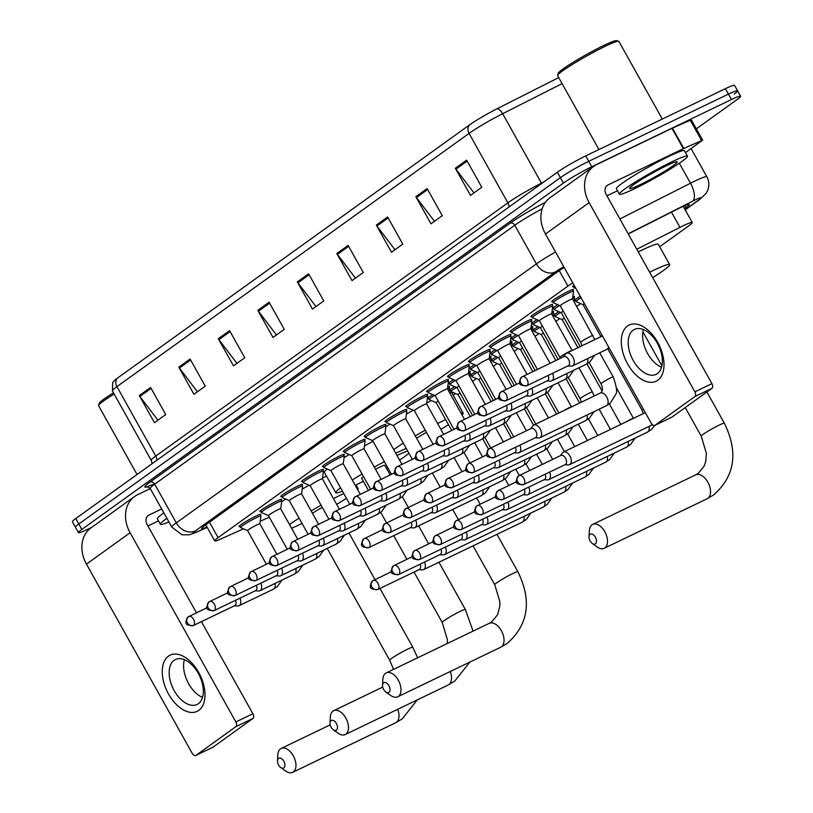 <?xml version="1.0" encoding="UTF-8"?>
<svg xmlns="http://www.w3.org/2000/svg" width="813" height="813" viewBox="0 0 813 813"><rect width="100%" height="100%" fill="white"/><g stroke="black" fill="none" stroke-linecap="round" stroke-linejoin="round"><path stroke-width="1.22" d="M260.749 511.448A12.469 1.047 -29.2 0 1 259.886 511.509A12.469 1.047 -29.2 0 1 265.394 507.363A12.469 1.047 -29.2 0 1 276.796 501.093A12.469 1.047 -29.2 0 1 281.664 499.334A12.469 1.047 -29.2 0 1 281.166 500.036M281.593 496.448A12.469 1.047 -29.2 0 1 280.739 496.519A12.469 1.047 -29.2 0 1 286.247 492.373A12.469 1.047 -29.2 0 1 297.639 486.103A12.469 1.047 -29.2 0 1 302.507 484.345A12.469 1.047 -29.2 0 1 302.009 485.046M302.436 481.459A12.469 1.047 -29.2 0 1 301.582 481.53A12.469 1.047 -29.2 0 1 307.09 477.383A12.469 1.047 -29.2 0 1 318.483 471.113A12.469 1.047 -29.2 0 1 323.361 469.355A12.469 1.047 -29.2 0 1 322.852 470.056M323.279 466.469A12.469 1.047 -29.2 0 1 322.426 466.54A12.469 1.047 -29.2 0 1 327.934 462.394A12.469 1.047 -29.2 0 1 339.336 456.123A12.469 1.047 -29.2 0 1 344.204 454.365A12.469 1.047 -29.2 0 1 343.696 455.067M344.123 451.479A12.469 1.047 -29.2 0 1 343.269 451.54A12.469 1.047 -29.2 0 1 348.777 447.404A12.469 1.047 -29.2 0 1 360.179 441.134A12.469 1.047 -29.2 0 1 365.047 439.376A12.469 1.047 -29.2 0 1 364.539 440.067M364.966 436.49A12.469 1.047 -29.2 0 1 364.112 436.551A12.469 1.047 -29.2 0 1 369.62 432.414A12.469 1.047 -29.2 0 1 381.023 426.144A12.469 1.047 -29.2 0 1 385.89 424.386A12.469 1.047 -29.2 0 1 385.382 425.077M385.809 421.5A12.469 1.047 -29.2 0 1 384.956 421.561A12.469 1.047 -29.2 0 1 390.464 417.425A12.469 1.047 -29.2 0 1 401.866 411.154A12.469 1.047 -29.2 0 1 406.734 409.396A12.469 1.047 -29.2 0 1 406.226 410.087M406.652 406.51A12.469 1.047 -29.2 0 1 405.799 406.571A12.469 1.047 -29.2 0 1 411.307 402.425A12.469 1.047 -29.2 0 1 422.709 396.155A12.469 1.047 -29.2 0 1 427.577 394.407A12.469 1.047 -29.2 0 1 427.069 395.098M427.506 391.52A12.469 1.047 -29.2 0 1 426.642 391.581A12.469 1.047 -29.2 0 1 432.15 387.435A12.469 1.047 -29.2 0 1 443.552 381.165A12.469 1.047 -29.2 0 1 448.42 379.417A12.469 1.047 -29.2 0 1 447.922 380.108M448.349 376.531A12.469 1.047 -29.2 0 1 447.485 376.592A12.469 1.047 -29.2 0 1 452.993 372.445A12.469 1.047 -29.2 0 1 464.396 366.175A12.469 1.047 -29.2 0 1 469.264 364.427A12.469 1.047 -29.2 0 1 468.766 365.118M469.192 361.541A12.469 1.047 -29.2 0 1 468.329 361.602A12.469 1.047 -29.2 0 1 473.837 357.456A12.469 1.047 -29.2 0 1 485.239 351.186A12.469 1.047 -29.2 0 1 490.107 349.427A12.469 1.047 -29.2 0 1 489.609 350.129M490.036 346.551A12.469 1.047 -29.2 0 1 489.172 346.612A12.469 1.047 -29.2 0 1 494.68 342.466A12.469 1.047 -29.2 0 1 506.082 336.196A12.469 1.047 -29.2 0 1 510.95 334.438A12.469 1.047 -29.2 0 1 510.452 335.139M510.879 331.562A12.469 1.047 -29.2 0 1 510.025 331.623A12.469 1.047 -29.2 0 1 515.533 327.476A12.469 1.047 -29.2 0 1 526.926 321.206A12.469 1.047 -29.2 0 1 531.793 319.448A12.469 1.047 -29.2 0 1 531.296 320.149M531.722 316.572A12.469 1.047 -29.2 0 1 530.869 316.633A12.469 1.047 -29.2 0 1 536.377 312.487A12.469 1.047 -29.2 0 1 547.769 306.216A12.469 1.047 -29.2 0 1 552.647 304.458A12.469 1.047 -29.2 0 1 552.139 305.16M552.566 301.582A12.469 1.047 -29.2 0 1 551.712 301.643A12.469 1.047 -29.2 0 1 557.22 297.497A12.469 1.047 -29.2 0 1 568.622 291.227A12.469 1.047 -29.2 0 1 573.49 289.469A12.469 1.047 -29.2 0 1 572.982 290.17M573.409 286.593A12.469 1.047 -29.2 0 1 572.555 286.654A12.469 1.047 -29.2 0 1 574.059 285.15M239.906 526.438A12.469 1.047 -29.2 0 1 239.042 526.499A12.469 1.047 -29.2 0 1 244.55 522.353A12.469 1.047 -29.2 0 1 255.953 516.082A12.469 1.047 -29.2 0 1 260.821 514.324A12.469 1.047 -29.2 0 1 260.323 515.025M428.492 398.482A12.469 1.047 -29.2 0 1 427.638 398.543A12.469 1.047 -29.2 0 1 432.76 394.64M449.335 383.492A12.469 1.047 -29.2 0 1 448.481 383.553A12.469 1.047 -29.2 0 1 453.603 379.651M470.188 368.502A12.469 1.047 -29.2 0 1 469.325 368.563A12.469 1.047 -29.2 0 1 474.446 364.661M491.032 353.513A12.469 1.047 -29.2 0 1 490.168 353.574A12.469 1.047 -29.2 0 1 495.29 349.671M511.875 338.523A12.469 1.047 -29.2 0 1 511.011 338.584A12.469 1.047 -29.2 0 1 516.133 334.682M532.718 323.533A12.469 1.047 -29.2 0 1 531.854 323.594A12.469 1.047 -29.2 0 1 536.976 319.692M553.562 308.544A12.469 1.047 -29.2 0 1 552.708 308.605A12.469 1.047 -29.2 0 1 557.83 304.702M450.331 390.453A12.469 1.047 -29.2 0 1 449.477 390.514A12.469 1.047 -29.2 0 1 454.599 386.612M471.174 375.464A12.469 1.047 -29.2 0 1 470.321 375.525A12.469 1.047 -29.2 0 1 475.442 371.622M492.017 360.474A12.469 1.047 -29.2 0 1 491.164 360.535A12.469 1.047 -29.2 0 1 496.286 356.633M512.871 345.484A12.469 1.047 -29.2 0 1 512.007 345.545A12.469 1.047 -29.2 0 1 517.129 341.643M533.714 330.495A12.469 1.047 -29.2 0 1 532.85 330.556A12.469 1.047 -29.2 0 1 537.972 326.653M554.557 315.505A12.469 1.047 -29.2 0 1 553.694 315.566A12.469 1.047 -29.2 0 1 558.816 311.664M575.401 300.515A12.469 1.047 -29.2 0 1 574.537 300.576A12.469 1.047 -29.2 0 1 580.289 296.288M572.769 282.843A23.384 1.961 150.8 0 0 567.891 286.105L218.118 537.657A23.384 1.961 150.8 0 0 214.734 540.869A23.384 1.961 150.8 0 0 221.075 538.877L243.473 528.806M260.201 521.285L269.316 517.19M659.658 246.746L688.875 225.74A23.384 1.961 150.8 0 0 692.249 222.528A23.384 1.961 150.8 0 0 679.993 227.366L636.792 249.225M453.176 395.24L455.524 393.553M472.475 381.358L476.377 378.553M493.318 366.368L497.221 363.563M514.172 351.379L518.064 348.574M535.015 336.389L538.907 333.584M555.858 321.399L559.75 318.594M576.702 306.41L580.594 303.605M447.75 386.714A12.469 1.047 -29.2 0 1 449.416 386.378A12.469 1.047 -29.2 0 1 448.908 387.069M468.593 371.724A12.469 1.047 -29.2 0 1 470.26 371.389A12.469 1.047 -29.2 0 1 469.751 372.08M489.436 356.734A12.469 1.047 -29.2 0 1 491.103 356.399A12.469 1.047 -29.2 0 1 490.605 357.09M510.29 341.745A12.469 1.047 -29.2 0 1 511.946 341.409A12.469 1.047 -29.2 0 1 511.448 342.1M531.133 326.755A12.469 1.047 -29.2 0 1 532.789 326.409A12.469 1.047 -29.2 0 1 532.291 327.111M551.976 311.765A12.469 1.047 -29.2 0 1 553.633 311.42A12.469 1.047 -29.2 0 1 553.135 312.121M572.819 296.775A12.469 1.047 -29.2 0 1 574.476 296.43A12.469 1.047 -29.2 0 1 573.978 297.131M91.656 527.383L87.591 529.344A23.384 1.961 -29.2 0 1 78.455 532.637A23.384 1.961 -29.2 0 1 81.839 529.426L563.429 183.077A23.384 1.961 -29.2 0 1 591.762 166.756L731.476 99.532A23.384 1.961 -29.2 0 1 740.602 96.239A23.384 1.961 -29.2 0 1 737.228 99.45L696.335 128.861M78.455 532.637L75.426 527.21A23.384 1.961 -29.2 0 1 78.8 523.999L560.401 177.651A23.384 1.961 -29.2 0 1 588.724 161.34L728.448 94.105A23.384 1.961 -29.2 0 1 737.574 90.812A23.384 1.961 -29.2 0 1 734.2 94.023M684.516 208.697L685.918 207.691A23.384 1.961 150.8 0 0 689.302 204.48A23.384 1.961 150.8 0 0 677.036 209.317L628.276 233.992M564.192 267.487A23.384 1.961 150.8 0 0 557.962 271.593L205.12 525.34A23.384 1.961 150.8 0 0 201.746 528.562A23.384 1.961 150.8 0 0 207.01 527.037M737.574 90.812L734.546 85.385A23.384 1.961 -29.2 0 0 725.409 88.678L585.695 155.913A23.384 1.961 -29.2 0 0 557.372 172.224L75.772 518.572A23.384 1.961 -29.2 0 0 72.398 521.783L75.426 527.21A23.384 1.961 -29.2 0 1 78.8 523.999L560.401 177.651A23.384 1.961 -29.2 0 1 588.724 161.34L728.448 94.105A23.384 1.961 -29.2 0 1 737.574 90.812L740.602 96.239M469.518 124.917A7.795 6.27 54.3 0 0 469.071 133.393L116.93 386.642A31.189 2.612 150.8 0 0 112.418 390.931L112.702 382.608L114.328 380.616A25.569 2.144 -29.2 0 1 117.377 378.167L469.518 124.917A25.569 2.144 -29.2 0 1 497.068 108.769L558.724 77.57M387.618 216.98L402.781 244.103L391.49 252.223L376.328 225.089L387.618 216.98M427.13 188.565L442.282 215.689L431.002 223.809L415.839 196.685L427.13 188.565M466.632 160.151L481.794 187.275L470.503 195.394L455.341 168.271L466.632 160.151M269.103 302.212L284.265 329.336L272.975 337.456L257.812 310.332L269.103 302.212M229.591 330.617L244.754 357.75L233.473 365.86L218.311 338.736L229.591 330.617M190.09 359.031L205.252 386.155L193.961 394.275L178.799 367.151L190.09 359.031M150.588 387.445L165.74 414.569L154.46 422.689L139.297 395.565L150.588 387.445M348.116 245.384L363.279 272.518L351.988 280.627L336.826 253.504L348.116 245.384M308.605 273.798L323.767 300.922L312.477 309.042L297.324 281.918L308.605 273.798M315.952 306.542L297.914 282.822A6.24 5.02 -125.7 0 1 297.324 281.918M355.464 278.127L337.425 254.418A6.24 5.02 -125.7 0 1 336.826 253.504M157.935 420.189L139.887 396.47A6.24 5.02 -125.7 0 1 139.297 395.565M197.437 391.775L179.399 368.055A6.24 5.02 -125.7 0 1 178.799 367.151M236.939 363.37L218.9 339.651A6.24 5.02 -125.7 0 1 218.311 338.736M276.45 334.956L258.412 311.237A6.24 5.02 -125.7 0 1 257.812 310.332M473.979 192.894L455.941 169.175A6.24 5.02 -125.7 0 1 455.341 168.271M434.477 221.309L416.439 197.589A6.24 5.02 -125.7 0 1 415.839 196.685M394.966 249.723L376.927 226.004A6.24 5.02 -125.7 0 1 376.328 225.089M198.789 710.379A31.189 18.353 64.3 0 1 168.576 694.078A31.189 18.353 64.3 0 1 168.464 656.121A31.189 18.353 64.3 0 1 198.677 672.422A31.189 18.353 64.3 0 1 198.789 710.379M174.124 660.288A24.949 14.685 -115.7 0 0 173.596 689.515A24.949 14.685 -115.7 0 0 197.071 704.465A24.949 14.685 -115.7 0 0 198.382 703.692A24.949 14.685 -115.7 0 0 198.9 674.465A24.949 14.685 -115.7 0 0 175.435 659.506A24.949 14.685 -115.7 0 0 174.124 660.288M202.528 697.371A24.949 14.685 64.3 0 1 184.388 659.668M150.283 488.603L137.661 494.68A31.189 25.081 54.3 0 0 134.612 496.489A31.189 25.081 54.3 0 0 130.1 532.739L235.851 721.944L252.884 713.743L201.421 621.66M134.612 496.489L90.975 527.881A31.189 25.081 54.3 0 0 86.463 564.131L192.203 753.336A3.902 2.297 -115.7 0 0 195.77 755.49A3.902 2.297 -115.7 0 0 195.984 755.368L213.016 747.167A3.902 2.297 64.3 0 1 212.813 747.289A3.902 2.297 64.3 0 1 212.589 747.381M252.884 713.743A3.902 2.297 64.3 0 1 252.904 718.489L235.861 726.69L195.984 755.368M235.861 726.69A3.902 2.297 -115.7 0 0 235.851 721.944M252.904 718.489L213.016 747.167M196.472 612.799L147.143 524.537A7.795 6.27 -125.7 0 1 148.271 515.483A7.795 6.27 -125.7 0 1 149.033 515.025L161.655 508.948M147.925 525.95L158.484 520.869M168.88 521.875A38.983 3.262 -29.2 0 1 160.395 524.283A38.983 3.262 -29.2 0 1 166.889 518.318M160.395 524.283L157.366 518.857A38.983 3.262 -29.2 0 1 163.86 512.891M137.041 474.507L98.607 405.738A35.081 2.937 -29.2 0 1 98.597 405.463A35.081 2.937 -29.2 0 1 114.166 394.041M98.597 405.463L99.196 403.36A33.526 2.805 -29.2 0 1 113.474 392.811M283.869 767.889A5.457 3.211 -115.7 0 0 283.849 761.242A5.457 3.211 -115.7 0 0 278.564 758.397A5.457 3.211 -115.7 0 0 277.487 760.785A5.457 3.211 -115.7 0 0 280.729 767.523A5.457 3.211 -115.7 0 0 283.869 767.889M277.487 760.785L277.833 754.677A13.252 7.805 64.3 0 1 280.455 748.875A13.252 7.805 64.3 0 1 281.146 748.468A13.252 7.805 64.3 0 1 293.615 756.415A13.252 7.805 64.3 0 1 293.341 771.933A13.252 7.805 64.3 0 1 292.639 772.35A13.252 7.805 64.3 0 1 285.719 771.059L280.729 767.523M333.462 498.633A42.876 3.587 -29.2 0 1 341.379 494.69A42.876 3.587 -29.2 0 1 343.777 493.552M356.998 488.45A42.876 3.587 -29.2 0 1 358.116 488.654A42.876 3.587 -29.2 0 1 357.7 489.711M346.429 498.298A42.876 3.587 -29.2 0 1 336.694 504.416M302.04 523.45A42.876 3.587 -29.2 0 1 299.987 524.456A42.876 3.587 -29.2 0 1 291.582 528.267M322.304 507.414A13.252 1.108 150.8 0 0 312.416 513.257M289.509 524.558A42.876 3.587 -29.2 0 1 299.093 518.176M311.105 510.91A42.876 3.587 -29.2 0 1 321.084 505.239M281.674 501.763A42.876 3.587 -29.2 0 1 285.739 499.091M302.192 489.141A42.876 3.587 -29.2 0 1 309.133 485.219M322.497 478.085A42.876 3.587 -29.2 0 1 326.47 476.072M336.389 730.115A5.457 3.211 -115.7 0 0 336.369 723.468A5.457 3.211 -115.7 0 0 331.084 720.623A5.457 3.211 -115.7 0 0 330.007 723.011A5.457 3.211 -115.7 0 0 333.249 729.749A5.457 3.211 -115.7 0 0 336.389 730.115M330.007 723.011L330.363 716.903A13.252 7.805 64.3 0 1 332.974 711.101A13.252 7.805 64.3 0 1 333.676 710.694A13.252 7.805 64.3 0 1 346.135 718.641A13.252 7.805 64.3 0 1 345.86 734.159A13.252 7.805 64.3 0 1 345.159 734.576A13.252 7.805 64.3 0 1 338.238 733.285L333.249 729.749M390.159 474.955L384.773 465.331A13.252 1.108 150.8 0 0 379.6 467.201A13.252 1.108 150.8 0 0 375.504 469.284M396.998 455.453A42.876 3.587 -29.2 0 1 407.709 451.093M408.919 453.258A42.876 3.587 -29.2 0 1 399.6 460.097M387.689 467.566A42.876 3.587 -29.2 0 1 386.439 468.308M363.299 481.245A42.876 3.587 -29.2 0 1 355.261 485.341M363.472 476.499A13.252 1.108 150.8 0 0 361.633 478.268L368.411 490.381M342.446 491.174A42.876 3.587 -29.2 0 1 335.779 492.719A42.876 3.587 -29.2 0 1 340.586 487.841M352.273 479.985A42.876 3.587 -29.2 0 1 362.09 474.03M374.285 467.099A42.876 3.587 -29.2 0 1 384.407 461.682M335.779 492.719L324.407 472.373A42.876 3.587 -29.2 0 1 327.253 469.03M344.082 457.668A42.876 3.587 -29.2 0 1 349.265 454.548M364.488 445.89A42.876 3.587 -29.2 0 1 373.035 441.337M388.919 692.341A5.457 3.211 -115.7 0 0 388.899 685.694A5.457 3.211 -115.7 0 0 383.604 682.849A5.457 3.211 -115.7 0 0 382.537 685.237A5.457 3.211 -115.7 0 0 385.779 691.975A5.457 3.211 -115.7 0 0 388.919 692.341M382.537 685.237L382.882 679.129A13.252 7.805 64.3 0 1 385.494 673.327A13.252 7.805 64.3 0 1 386.195 672.92A13.252 7.805 64.3 0 1 398.665 680.867A13.252 7.805 64.3 0 1 398.38 696.385A13.252 7.805 64.3 0 1 397.689 696.802A13.252 7.805 64.3 0 1 390.768 695.511L385.779 691.975M461.001 413.106A42.876 3.587 -29.2 0 1 463.156 413.106A42.876 3.587 -29.2 0 1 462.028 414.945M448.491 424.681A42.876 3.587 -29.2 0 1 440.88 429.386M406.175 448.349A42.876 3.587 -29.2 0 1 405.037 448.908A42.876 3.587 -29.2 0 1 395.697 453.115M449.63 392.76A42.876 3.587 -29.2 0 1 451.794 392.76L463.156 413.106M426.459 432.353A13.252 1.108 150.8 0 0 416.622 438.278M393.736 449.609A42.876 3.587 -29.2 0 1 403.278 443.166M415.28 435.87A42.876 3.587 -29.2 0 1 425.25 430.189M437.618 423.553A42.876 3.587 -29.2 0 1 445.615 419.528M385.89 426.774A42.876 3.587 -29.2 0 1 389.905 424.112M406.429 414.061A42.876 3.587 -29.2 0 1 413.217 410.209M426.734 402.953A42.876 3.587 -29.2 0 1 431.418 400.575M595.401 543.846A5.457 3.211 -115.7 0 0 595.38 537.2A5.457 3.211 -115.7 0 0 590.096 534.344A5.457 3.211 -115.7 0 0 589.019 536.743A5.457 3.211 -115.7 0 0 592.26 543.48A5.457 3.211 -115.7 0 0 595.401 543.846M589.019 536.743L589.374 530.635A13.252 7.805 64.3 0 1 591.986 524.832A13.252 7.805 64.3 0 1 592.677 524.415A13.252 7.805 64.3 0 1 605.146 532.363A13.252 7.805 64.3 0 1 604.872 547.891A13.252 7.805 64.3 0 1 604.171 548.308A13.252 7.805 64.3 0 1 597.25 547.017L592.26 543.48M649.648 272.233A42.876 3.587 -29.2 0 1 652.91 270.648A42.876 3.587 -29.2 0 1 669.648 264.611A42.876 3.587 -29.2 0 1 652.676 277.639M638.286 251.888A42.876 3.587 -29.2 0 1 641.538 250.302A42.876 3.587 -29.2 0 1 658.276 244.266L669.648 264.611M418.949 569.7L422.354 569.852A7.012 4.126 -115.7 0 0 423.624 569.608A7.012 4.126 -115.7 0 0 423.99 569.395A7.012 4.126 -115.7 0 0 424.549 562.047M419.081 569.608A5.071 2.978 -115.7 0 0 419.366 569.496A5.071 2.978 -115.7 0 0 419.64 569.334A5.071 2.978 -115.7 0 0 420.097 564.181M458.065 394.661A7.012 0.589 -29.2 0 1 458.034 394.64A7.012 0.589 -29.2 0 1 460.016 393.014M470.28 416.561L458.034 394.64L450.961 391.541A11.697 0.976 -29.2 0 1 450.91 391.49A11.697 0.976 -29.2 0 1 456.408 387.405M439.792 554.71L443.197 554.862A7.012 4.126 -115.7 0 0 444.467 554.618A7.012 4.126 -115.7 0 0 444.833 554.405A7.012 4.126 -115.7 0 0 445.392 547.058M439.924 554.618A5.071 2.978 -115.7 0 0 440.209 554.507A5.071 2.978 -115.7 0 0 440.483 554.344A5.071 2.978 -115.7 0 0 440.941 549.192M477.251 372.415A11.697 0.976 -29.2 0 0 471.764 376.5A11.697 0.976 -29.2 0 0 471.814 376.551L478.887 379.661A7.012 0.589 -29.2 0 1 478.877 379.651A7.012 0.589 -29.2 0 1 480.859 378.025M460.636 539.72L464.04 539.873A7.012 4.126 -115.7 0 0 465.31 539.629A7.012 4.126 -115.7 0 0 465.676 539.415A7.012 4.126 -115.7 0 0 466.235 532.058M460.768 539.629A5.071 2.978 -115.7 0 0 461.062 539.517A5.071 2.978 -115.7 0 0 461.327 539.354A5.071 2.978 -115.7 0 0 461.784 534.202M511.966 386.582L499.721 364.661A7.012 0.589 -29.2 0 1 499.721 364.661A7.012 0.589 -29.2 0 1 501.702 363.025M499.731 364.671L492.658 361.561A11.697 0.976 -29.2 0 1 492.607 361.511A11.697 0.976 -29.2 0 1 498.095 357.425M481.489 524.72L484.883 524.883A7.012 4.126 -115.7 0 0 486.154 524.639A7.012 4.126 -115.7 0 0 486.52 524.426A7.012 4.126 -115.7 0 0 487.078 517.068M481.611 524.629A5.071 2.978 -115.7 0 0 481.906 524.527A5.071 2.978 -115.7 0 0 482.17 524.365A5.071 2.978 -115.7 0 0 482.637 519.212M532.81 371.582L520.564 349.671A7.012 0.589 -29.2 0 1 520.564 349.671A7.012 0.589 -29.2 0 1 522.546 348.035M520.574 349.681L513.501 346.562A11.697 0.976 -29.2 0 1 513.45 346.521A11.697 0.976 -29.2 0 1 518.938 342.436M502.332 509.731L505.727 509.893A7.012 4.126 -115.7 0 0 506.997 509.649A7.012 4.126 -115.7 0 0 507.373 509.436A7.012 4.126 -115.7 0 0 507.922 502.078M502.454 509.639A5.071 2.978 -115.7 0 0 502.749 509.538A5.071 2.978 -115.7 0 0 503.013 509.375A5.071 2.978 -115.7 0 0 503.481 504.223M541.438 334.702A7.012 0.589 -29.2 0 1 541.407 334.682A7.012 0.589 -29.2 0 1 543.399 333.045M555.838 360.505L541.407 334.682L534.344 331.572A11.697 0.976 -29.2 0 1 534.293 331.531A11.697 0.976 -29.2 0 1 539.781 327.446M523.176 494.741L526.57 494.904A7.012 4.126 -115.7 0 0 527.84 494.66A7.012 4.126 -115.7 0 0 528.216 494.436A7.012 4.126 -115.7 0 0 528.765 487.089M523.298 494.65A5.071 2.978 -115.7 0 0 523.592 494.548A5.071 2.978 -115.7 0 0 523.857 494.385A5.071 2.978 -115.7 0 0 524.324 489.233M562.281 319.712A7.012 0.589 -29.2 0 1 562.25 319.682A7.012 0.589 -29.2 0 1 564.242 318.056M562.261 319.702L555.188 316.582A11.697 0.976 -29.2 0 1 555.137 316.542A11.697 0.976 -29.2 0 1 560.624 312.456M544.019 479.751L547.413 479.914A7.012 4.126 -115.7 0 0 548.684 479.67A7.012 4.126 -115.7 0 0 549.06 479.446A7.012 4.126 -115.7 0 0 549.608 472.099M544.141 479.66A5.071 2.978 -115.7 0 0 544.436 479.548A5.071 2.978 -115.7 0 0 544.7 479.396A5.071 2.978 -115.7 0 0 545.167 474.243M581.082 297.71A11.697 0.976 -29.2 0 0 575.98 301.552A11.697 0.976 -29.2 0 0 576.031 301.593L583.104 304.712A7.012 0.589 -29.2 0 1 583.094 304.692A7.012 0.589 -29.2 0 1 584.354 303.564M564.862 464.762L568.257 464.924A7.012 4.126 -115.7 0 0 569.527 464.68A7.012 4.126 -115.7 0 0 569.903 464.457A7.012 4.126 -115.7 0 0 569.872 455.92A7.012 4.126 -115.7 0 0 563.45 452.038A7.012 4.126 -115.7 0 0 563.074 452.252A7.012 4.126 -115.7 0 0 562.464 452.871L560.462 455.636M564.984 464.67A5.071 2.978 -115.7 0 0 565.279 464.558A5.071 2.978 -115.7 0 0 565.543 464.406A5.071 2.978 -115.7 0 0 565.523 458.237A5.071 2.978 -115.7 0 0 560.889 455.432A5.071 2.978 -115.7 0 0 560.614 455.585M447.496 388.604A11.697 0.976 -29.2 0 1 449.498 388.116A11.697 0.976 -29.2 0 1 449.498 388.177L449.02 391.673M410.25 527.657A5.071 2.978 -115.7 0 0 410.535 527.546A5.071 2.978 -115.7 0 0 410.809 527.393A5.071 2.978 -115.7 0 0 411.266 522.241M434.569 395.433A11.697 0.976 -29.2 0 0 429.081 399.518A11.697 0.976 -29.2 0 0 429.132 399.569L436.205 402.679A7.012 0.589 -29.2 0 1 436.195 402.669A7.012 0.589 -29.2 0 1 438.177 401.043M410.118 527.749L413.522 527.911A7.012 4.126 -115.7 0 0 414.793 527.667A7.012 4.126 -115.7 0 0 415.717 520.096M468.339 373.614A11.697 0.976 -29.2 0 1 470.341 373.126A11.697 0.976 -29.2 0 1 470.351 373.187L469.863 376.683M431.093 512.668A5.071 2.978 -115.7 0 0 431.378 512.556A5.071 2.978 -115.7 0 0 431.652 512.403A5.071 2.978 -115.7 0 0 432.11 507.251M472.566 415.463L457.038 387.679A7.012 0.589 -29.2 0 1 457.038 387.679A7.012 0.589 -29.2 0 1 459.02 386.043M430.961 512.759L434.366 512.922A7.012 4.126 -115.7 0 0 435.636 512.678A7.012 4.126 -115.7 0 0 436.561 505.107M457.048 387.689L449.975 384.579A11.697 0.976 -29.2 0 1 449.924 384.529A11.697 0.976 -29.2 0 1 455.412 380.443M489.182 358.624A11.697 0.976 -29.2 0 1 491.184 358.127A11.697 0.976 -29.2 0 1 491.194 358.198L490.706 361.694M451.937 497.678A5.071 2.978 -115.7 0 0 452.231 497.566A5.071 2.978 -115.7 0 0 452.495 497.414A5.071 2.978 -115.7 0 0 452.953 492.261M493.41 400.463L477.881 372.689A7.012 0.589 -29.2 0 1 477.881 372.689A7.012 0.589 -29.2 0 1 479.863 371.053M451.804 497.769L455.209 497.932A7.012 4.126 -115.7 0 0 456.479 497.688A7.012 4.126 -115.7 0 0 457.404 490.117M477.892 372.7L470.818 369.58A11.697 0.976 -29.2 0 1 470.768 369.539A11.697 0.976 -29.2 0 1 476.255 365.454M510.025 343.635A11.697 0.976 -29.2 0 1 512.027 343.137A11.697 0.976 -29.2 0 1 512.038 343.208L511.55 346.704M472.78 482.688A5.071 2.978 -115.7 0 0 473.075 482.576A5.071 2.978 -115.7 0 0 473.339 482.424A5.071 2.978 -115.7 0 0 473.796 477.261M498.755 357.72A7.012 0.589 -29.2 0 1 498.725 357.69A7.012 0.589 -29.2 0 1 500.717 356.064M472.658 482.78L476.052 482.942A7.012 4.126 -115.7 0 0 477.322 482.698A7.012 4.126 -115.7 0 0 478.247 475.127M498.735 357.71L491.662 354.59A11.697 0.976 -29.2 0 1 491.611 354.549A11.697 0.976 -29.2 0 1 497.099 350.464M530.869 328.645A11.697 0.976 -29.2 0 1 532.871 328.147A11.697 0.976 -29.2 0 1 532.881 328.218L532.403 331.714M493.623 467.699A5.071 2.978 -115.7 0 0 493.918 467.587A5.071 2.978 -115.7 0 0 494.182 467.434A5.071 2.978 -115.7 0 0 494.65 462.272M519.598 342.73A7.012 0.589 -29.2 0 1 519.568 342.7A7.012 0.589 -29.2 0 1 521.56 341.074M493.501 467.79L496.895 467.953A7.012 4.126 -115.7 0 0 498.166 467.709A7.012 4.126 -115.7 0 0 499.091 460.138M519.578 342.72L512.505 339.6A11.697 0.976 -29.2 0 1 512.454 339.56A11.697 0.976 -29.2 0 1 517.942 335.474M551.712 313.655A11.697 0.976 -29.2 0 1 553.714 313.157A11.697 0.976 -29.2 0 1 553.724 313.229L553.247 316.724M514.466 452.709A5.071 2.978 -115.7 0 0 514.761 452.597A5.071 2.978 -115.7 0 0 515.025 452.435A5.071 2.978 -115.7 0 0 515.493 447.282M538.785 320.485A11.697 0.976 -29.2 0 0 533.298 324.57A11.697 0.976 -29.2 0 0 533.348 324.611L540.421 327.73A7.012 0.589 -29.2 0 1 540.411 327.71A7.012 0.589 -29.2 0 1 542.403 326.084M514.344 452.8L517.739 452.963A7.012 4.126 -115.7 0 0 519.009 452.719A7.012 4.126 -115.7 0 0 519.934 445.148M535.188 437.811L538.582 437.973A7.012 4.126 -115.7 0 0 539.852 437.719A7.012 4.126 -115.7 0 0 540.198 428.969A7.012 4.126 -115.7 0 0 533.775 425.077A7.012 4.126 -115.7 0 0 532.789 425.921L530.787 428.675M572.555 298.666A11.697 0.976 -29.2 0 1 574.557 298.168A11.697 0.976 -29.2 0 1 574.567 298.239L574.09 301.735M535.31 437.719A5.071 2.978 -115.7 0 0 535.604 437.607A5.071 2.978 -115.7 0 0 535.869 437.445A5.071 2.978 -115.7 0 0 535.848 431.286A5.071 2.978 -115.7 0 0 531.204 428.471A5.071 2.978 -115.7 0 0 530.94 428.634M559.629 305.495A11.697 0.976 -29.2 0 0 554.141 309.58A11.697 0.976 -29.2 0 0 554.192 309.621L561.265 312.741A7.012 0.589 -29.2 0 1 561.255 312.72A7.012 0.589 -29.2 0 1 563.246 311.094M266.41 564.263L247.599 530.615A7.012 0.589 -29.2 0 1 247.599 530.615A7.012 0.589 -29.2 0 1 250.699 528.287A7.012 0.589 -29.2 0 1 257.111 524.761A7.012 0.589 -29.2 0 1 259.855 523.775A7.012 0.589 -29.2 0 1 259.855 523.806M247.609 530.635L240.536 527.515A11.697 0.976 -29.2 0 1 240.485 527.474A11.697 0.976 -29.2 0 1 245.648 523.592A11.697 0.976 -29.2 0 1 256.339 517.708A11.697 0.976 -29.2 0 1 260.902 516.062A11.697 0.976 -29.2 0 1 260.912 516.133L259.855 523.785L276.887 554.263M234.49 605.715A5.071 2.978 -115.7 0 0 234.784 605.614A5.071 2.978 -115.7 0 0 235.048 605.451A5.071 2.978 -115.7 0 0 235.516 600.299M234.368 605.807L237.762 605.97A7.012 4.126 -115.7 0 0 239.032 605.726A7.012 4.126 -115.7 0 0 239.957 598.155M268.473 515.655A7.012 0.589 -29.2 0 1 268.442 515.625A7.012 0.589 -29.2 0 1 271.542 513.298A7.012 0.589 -29.2 0 1 277.955 509.771A7.012 0.589 -29.2 0 1 280.698 508.775A7.012 0.589 -29.2 0 1 280.698 508.816M287.253 549.273L268.442 515.625L261.38 512.525A11.697 0.976 -29.2 0 1 261.329 512.485A11.697 0.976 -29.2 0 1 266.491 508.592A11.697 0.976 -29.2 0 1 277.182 502.719A11.697 0.976 -29.2 0 1 281.745 501.072A11.697 0.976 -29.2 0 1 281.755 501.133L280.698 508.796L297.731 539.273M255.333 590.726A5.071 2.978 -115.7 0 0 255.628 590.624A5.071 2.978 -115.7 0 0 255.892 590.462A5.071 2.978 -115.7 0 0 256.359 585.309M255.211 590.817L258.605 590.98A7.012 4.126 -115.7 0 0 259.875 590.736A7.012 4.126 -115.7 0 0 260.8 583.165M289.316 500.666A7.012 0.589 -29.2 0 1 289.286 500.635A7.012 0.589 -29.2 0 1 292.385 498.308A7.012 0.589 -29.2 0 1 298.798 494.782A7.012 0.589 -29.2 0 1 301.542 493.786A7.012 0.589 -29.2 0 1 301.542 493.826M308.097 534.283L289.286 500.635L282.223 497.536A11.697 0.976 -29.2 0 1 282.172 497.495A11.697 0.976 -29.2 0 1 287.335 493.603A11.697 0.976 -29.2 0 1 298.025 487.729A11.697 0.976 -29.2 0 1 302.588 486.083A11.697 0.976 -29.2 0 1 302.599 486.144L301.552 493.806M276.186 575.736A5.071 2.978 -115.7 0 0 276.471 575.624A5.071 2.978 -115.7 0 0 276.735 575.472A5.071 2.978 -115.7 0 0 277.203 570.32M276.054 575.828L279.448 575.99A7.012 4.126 -115.7 0 0 280.729 575.746A7.012 4.126 -115.7 0 0 281.644 568.175M339.417 509.284L322.385 478.796L323.442 471.154A11.697 0.976 -29.2 0 0 323.432 471.093A11.697 0.976 -29.2 0 0 318.869 472.739A11.697 0.976 -29.2 0 0 308.178 478.613A11.697 0.976 -29.2 0 0 303.015 482.505A11.697 0.976 -29.2 0 0 303.066 482.546L310.139 485.666A7.012 0.589 -29.2 0 1 310.129 485.646A7.012 0.589 -29.2 0 1 313.229 483.318A7.012 0.589 -29.2 0 1 319.641 479.782A7.012 0.589 -29.2 0 1 322.385 478.796A7.012 0.589 -29.2 0 1 322.385 478.837M297.03 560.746A5.071 2.978 -115.7 0 0 297.314 560.635A5.071 2.978 -115.7 0 0 297.578 560.482A5.071 2.978 -115.7 0 0 298.046 555.33M296.897 560.838L300.292 561A7.012 4.126 -115.7 0 0 301.572 560.757A7.012 4.126 -115.7 0 0 302.497 553.186M349.783 504.304L330.972 470.656A7.012 0.589 -29.2 0 1 330.972 470.656A7.012 0.589 -29.2 0 1 334.072 468.318A7.012 0.589 -29.2 0 1 340.484 464.792A7.012 0.589 -29.2 0 1 343.228 463.806A7.012 0.589 -29.2 0 1 343.228 463.847M330.982 470.666L323.909 467.556A11.697 0.976 -29.2 0 1 323.859 467.516A11.697 0.976 -29.2 0 1 329.021 463.623A11.697 0.976 -29.2 0 1 339.712 457.749A11.697 0.976 -29.2 0 1 344.275 456.103A11.697 0.976 -29.2 0 1 344.285 456.164L343.238 463.827L360.271 494.294M317.873 545.757A5.071 2.978 -115.7 0 0 318.157 545.645A5.071 2.978 -115.7 0 0 318.422 545.493A5.071 2.978 -115.7 0 0 318.889 540.34M317.741 545.848L321.145 546.011A7.012 4.126 -115.7 0 0 322.415 545.767A7.012 4.126 -115.7 0 0 323.34 538.196M351.856 455.687A7.012 0.589 -29.2 0 1 351.826 455.666A7.012 0.589 -29.2 0 1 354.915 453.329A7.012 0.589 -29.2 0 1 361.328 449.802A7.012 0.589 -29.2 0 1 364.072 448.817A7.012 0.589 -29.2 0 1 364.082 448.857M370.626 489.314L351.826 455.666L344.753 452.567A11.697 0.976 -29.2 0 1 344.702 452.526A11.697 0.976 -29.2 0 1 349.875 448.634A11.697 0.976 -29.2 0 1 360.555 442.76A11.697 0.976 -29.2 0 1 365.118 441.113A11.697 0.976 -29.2 0 1 365.128 441.174L364.082 448.837L381.114 479.304M338.716 530.767A5.071 2.978 -115.7 0 0 339.001 530.655A5.071 2.978 -115.7 0 0 339.275 530.503A5.071 2.978 -115.7 0 0 339.732 525.34M338.584 530.859L341.988 531.021A7.012 4.126 -115.7 0 0 343.259 530.777A7.012 4.126 -115.7 0 0 344.184 523.206M372.7 440.697A7.012 0.589 -29.2 0 1 372.669 440.676A7.012 0.589 -29.2 0 1 375.769 438.339A7.012 0.589 -29.2 0 1 382.181 434.813A7.012 0.589 -29.2 0 1 384.915 433.827A7.012 0.589 -29.2 0 1 384.925 433.868M391.47 474.325L372.669 440.676L365.596 437.577A11.697 0.976 -29.2 0 1 365.545 437.526A11.697 0.976 -29.2 0 1 370.718 433.644A11.697 0.976 -29.2 0 1 381.399 427.77A11.697 0.976 -29.2 0 1 385.962 426.124A11.697 0.976 -29.2 0 1 385.972 426.185L384.925 433.847L401.957 464.314M359.559 515.777A5.071 2.978 -115.7 0 0 359.844 515.666A5.071 2.978 -115.7 0 0 360.118 515.513A5.071 2.978 -115.7 0 0 360.576 510.351M359.427 515.869L362.832 516.031A7.012 4.126 -115.7 0 0 364.102 515.788A7.012 4.126 -115.7 0 0 365.027 508.216M405.768 418.858L406.815 411.195A11.697 0.976 -29.2 0 0 406.815 411.134A11.697 0.976 -29.2 0 0 402.242 412.78A11.697 0.976 -29.2 0 0 391.561 418.654A11.697 0.976 -29.2 0 0 386.399 422.536A11.697 0.976 -29.2 0 0 386.449 422.587L393.522 425.697A7.012 0.589 -29.2 0 1 393.512 425.687A7.012 0.589 -29.2 0 1 396.612 423.349A7.012 0.589 -29.2 0 1 403.024 419.823A7.012 0.589 -29.2 0 1 405.758 418.837A7.012 0.589 -29.2 0 1 405.768 418.878M380.403 500.788A5.071 2.978 -115.7 0 0 380.687 500.676A5.071 2.978 -115.7 0 0 380.962 500.523A5.071 2.978 -115.7 0 0 381.419 495.361M380.271 500.879L383.675 501.042A7.012 4.126 -115.7 0 0 384.945 500.798A7.012 4.126 -115.7 0 0 385.87 493.227M433.156 444.345L414.356 410.697A7.012 0.589 -29.2 0 1 414.356 410.697A7.012 0.589 -29.2 0 1 417.455 408.36A7.012 0.589 -29.2 0 1 423.868 404.833A7.012 0.589 -29.2 0 1 426.601 403.848A7.012 0.589 -29.2 0 1 426.612 403.888M414.366 410.707L407.293 407.598A11.697 0.976 -29.2 0 1 407.242 407.547A11.697 0.976 -29.2 0 1 412.404 403.665A11.697 0.976 -29.2 0 1 423.085 397.791A11.697 0.976 -29.2 0 1 427.658 396.144A11.697 0.976 -29.2 0 1 427.668 396.205L426.612 403.868L443.644 434.335M401.246 485.798A5.071 2.978 -115.7 0 0 401.541 485.686A5.071 2.978 -115.7 0 0 401.805 485.524A5.071 2.978 -115.7 0 0 402.262 480.371M401.114 485.889L404.518 486.052A7.012 4.126 -115.7 0 0 405.789 485.798A7.012 4.126 -115.7 0 0 406.713 478.237M454 429.355L435.199 395.707A7.012 0.589 -29.2 0 1 435.199 395.707A7.012 0.589 -29.2 0 1 438.298 393.37A7.012 0.589 -29.2 0 1 444.711 389.844A7.012 0.589 -29.2 0 1 447.445 388.858A7.012 0.589 -29.2 0 1 447.455 388.899M435.209 395.718L428.136 392.598A11.697 0.976 -29.2 0 1 428.085 392.557A11.697 0.976 -29.2 0 1 433.248 388.675A11.697 0.976 -29.2 0 1 443.939 382.791A11.697 0.976 -29.2 0 1 448.502 381.145A11.697 0.976 -29.2 0 1 448.512 381.216L447.455 388.868L464.487 419.345M422.089 470.808A5.071 2.978 -115.7 0 0 422.384 470.697A5.071 2.978 -115.7 0 0 422.648 470.534A5.071 2.978 -115.7 0 0 423.116 465.382M421.967 470.9L425.362 471.062A7.012 4.126 -115.7 0 0 426.632 470.808A7.012 4.126 -115.7 0 0 427.557 463.247M456.073 380.738A7.012 0.589 -29.2 0 1 456.042 380.708A7.012 0.589 -29.2 0 1 459.142 378.38A7.012 0.589 -29.2 0 1 465.554 374.854A7.012 0.589 -29.2 0 1 468.288 373.868A7.012 0.589 -29.2 0 1 468.298 373.909M456.052 380.728L448.979 377.608A11.697 0.976 -29.2 0 1 448.928 377.567A11.697 0.976 -29.2 0 1 454.091 373.685A11.697 0.976 -29.2 0 1 464.782 367.801A11.697 0.976 -29.2 0 1 469.345 366.155A11.697 0.976 -29.2 0 1 469.355 366.226L468.298 373.878L485.331 404.356M442.933 455.819A5.071 2.978 -115.7 0 0 443.227 455.707A5.071 2.978 -115.7 0 0 443.492 455.544A5.071 2.978 -115.7 0 0 443.959 450.392M442.811 455.91L446.205 456.063A7.012 4.126 -115.7 0 0 447.475 455.819A7.012 4.126 -115.7 0 0 448.4 448.258M476.916 365.748A7.012 0.589 -29.2 0 1 476.885 365.718A7.012 0.589 -29.2 0 1 479.985 363.391A7.012 0.589 -29.2 0 1 486.398 359.864A7.012 0.589 -29.2 0 1 489.131 358.879A7.012 0.589 -29.2 0 1 489.141 358.919M476.896 365.738L469.823 362.618A11.697 0.976 -29.2 0 1 469.772 362.578A11.697 0.976 -29.2 0 1 474.934 358.696A11.697 0.976 -29.2 0 1 485.625 352.812A11.697 0.976 -29.2 0 1 490.188 351.165A11.697 0.976 -29.2 0 1 490.198 351.236L489.141 358.889L506.174 389.366M463.776 440.829A5.071 2.978 -115.7 0 0 464.071 440.717A5.071 2.978 -115.7 0 0 464.335 440.555A5.071 2.978 -115.7 0 0 464.802 435.402M463.654 440.92L467.048 441.073A7.012 4.126 -115.7 0 0 468.318 440.829A7.012 4.126 -115.7 0 0 469.243 433.268M527.017 374.376L509.985 343.889L511.042 336.247A11.697 0.976 -29.2 0 0 511.031 336.176A11.697 0.976 -29.2 0 0 506.469 337.822A11.697 0.976 -29.2 0 0 495.778 343.706A11.697 0.976 -29.2 0 0 490.615 347.588A11.697 0.976 -29.2 0 0 490.666 347.629L497.739 350.749A7.012 0.589 -29.2 0 1 497.729 350.728A7.012 0.589 -29.2 0 1 500.828 348.401A7.012 0.589 -29.2 0 1 507.241 344.875A7.012 0.589 -29.2 0 1 509.985 343.889A7.012 0.589 -29.2 0 1 509.985 343.929M484.619 425.839A5.071 2.978 -115.7 0 0 484.914 425.727A5.071 2.978 -115.7 0 0 485.178 425.565A5.071 2.978 -115.7 0 0 485.646 420.412M484.497 425.931L487.891 426.083A7.012 4.126 -115.7 0 0 489.162 425.839A7.012 4.126 -115.7 0 0 490.087 418.268M530.828 328.909L531.885 321.257A11.697 0.976 -29.2 0 0 531.875 321.186A11.697 0.976 -29.2 0 0 527.312 322.832A11.697 0.976 -29.2 0 0 516.621 328.716A11.697 0.976 -29.2 0 0 511.458 332.598A11.697 0.976 -29.2 0 0 511.509 332.639L518.582 335.759A7.012 0.589 -29.2 0 1 518.572 335.739A7.012 0.589 -29.2 0 1 521.672 333.411A7.012 0.589 -29.2 0 1 528.084 329.885A7.012 0.589 -29.2 0 1 530.828 328.899A7.012 0.589 -29.2 0 1 530.828 328.93L550.045 363.289M505.462 410.839A5.071 2.978 -115.7 0 0 505.757 410.738A5.071 2.978 -115.7 0 0 506.021 410.575A5.071 2.978 -115.7 0 0 506.489 405.423M505.34 410.931L508.735 411.093A7.012 4.126 -115.7 0 0 510.005 410.85A7.012 4.126 -115.7 0 0 510.93 403.278M551.681 313.92L552.728 306.267A11.697 0.976 -29.2 0 0 552.718 306.196A11.697 0.976 -29.2 0 0 548.155 307.842A11.697 0.976 -29.2 0 0 537.464 313.727A11.697 0.976 -29.2 0 0 532.302 317.609A11.697 0.976 -29.2 0 0 532.352 317.649L539.426 320.769A7.012 0.589 -29.2 0 1 539.415 320.749A7.012 0.589 -29.2 0 1 542.515 318.422A7.012 0.589 -29.2 0 1 548.927 314.895A7.012 0.589 -29.2 0 1 551.671 313.909A7.012 0.589 -29.2 0 1 551.671 313.94L572.128 350.505M526.316 395.85A5.071 2.978 -115.7 0 0 526.6 395.748A5.071 2.978 -115.7 0 0 526.865 395.585A5.071 2.978 -115.7 0 0 527.332 390.433M526.184 395.941L529.578 396.104A7.012 4.126 -115.7 0 0 530.859 395.86A7.012 4.126 -115.7 0 0 531.783 388.289M560.289 305.79A7.012 0.589 -29.2 0 1 560.259 305.759A7.012 0.589 -29.2 0 1 563.358 303.432A7.012 0.589 -29.2 0 1 569.771 299.906A7.012 0.589 -29.2 0 1 572.515 298.91A7.012 0.589 -29.2 0 1 572.515 298.95L594.811 339.59M560.269 305.779L553.196 302.66A11.697 0.976 -29.2 0 1 553.145 302.619A11.697 0.976 -29.2 0 1 558.307 298.727A11.697 0.976 -29.2 0 1 568.998 292.853A11.697 0.976 -29.2 0 1 573.561 291.206A11.697 0.976 -29.2 0 1 573.572 291.267L572.525 298.93M547.159 380.86A5.071 2.978 -115.7 0 0 547.444 380.758A5.071 2.978 -115.7 0 0 547.708 380.596A5.071 2.978 -115.7 0 0 548.175 375.443M547.027 380.951L550.421 381.114A7.012 4.126 -115.7 0 0 551.702 380.87A7.012 4.126 -115.7 0 0 552.627 373.299M567.87 365.962L571.275 366.124A7.012 4.126 -115.7 0 0 572.545 365.88A7.012 4.126 -115.7 0 0 572.891 357.12A7.012 4.126 -115.7 0 0 566.458 353.238A7.012 4.126 -115.7 0 0 565.472 354.072L563.48 356.836M568.002 365.87A5.071 2.978 -115.7 0 0 568.287 365.759A5.071 2.978 -115.7 0 0 568.551 365.606A5.071 2.978 -115.7 0 0 568.541 359.437A5.071 2.978 -115.7 0 0 563.897 356.633A5.071 2.978 -115.7 0 0 563.633 356.785M575.939 288.503L574.039 287.67A11.697 0.976 -29.2 0 1 573.988 287.629A11.697 0.976 -29.2 0 1 574.882 286.623M657.808 380.26A31.189 18.353 64.3 0 1 627.606 363.96A31.189 18.353 64.3 0 1 627.494 326.013A31.189 18.353 64.3 0 1 657.697 342.314A31.189 18.353 64.3 0 1 657.808 380.26M633.144 330.169A24.949 14.685 -115.7 0 0 632.626 359.397A24.949 14.685 -115.7 0 0 656.091 374.356A24.949 14.685 -115.7 0 0 657.402 373.574A24.949 14.685 -115.7 0 0 657.93 344.356A24.949 14.685 -115.7 0 0 634.455 329.397A24.949 14.685 -115.7 0 0 633.144 330.169M661.558 367.263A24.949 14.685 64.3 0 1 643.408 329.56M683.814 148.474L683.347 148.688L671.975 128.342L672.442 128.129L683.814 148.474L702.645 140.141L685.501 152.6M671.975 128.342L596.681 164.572A31.189 25.081 54.3 0 0 593.642 166.38A31.189 25.081 54.3 0 0 589.13 202.63L694.871 391.836L711.914 383.634L606.163 194.429A7.795 6.27 -125.7 0 1 607.291 185.364A7.795 6.27 -125.7 0 1 608.053 184.917L683.347 148.688M672.442 128.129L691.274 119.796L702.645 140.141M593.642 166.38L549.995 197.762A31.189 25.081 54.3 0 0 545.482 234.012L651.223 423.217A3.902 2.297 -115.7 0 0 654.8 425.382A3.902 2.297 -115.7 0 0 655.004 425.26L672.036 417.059A3.902 2.297 64.3 0 1 671.833 417.181A3.902 2.297 64.3 0 1 671.609 417.262M711.914 383.634A3.902 2.297 64.3 0 1 711.924 388.38L694.881 396.571L655.004 425.26M694.881 396.571A3.902 2.297 -115.7 0 0 694.871 391.836M711.924 388.38L672.036 417.059M606.955 195.831L617.514 190.75M598.937 149.541L557.637 75.619A35.081 2.937 -29.2 0 1 557.616 75.345L558.226 73.241A33.526 2.805 -29.2 0 1 574.12 61.707A33.526 2.805 -29.2 0 1 603.673 45.518A33.526 2.805 -29.2 0 1 616.539 40.65L618.652 41.239A35.081 2.937 -29.2 0 1 618.876 41.392L662.29 119.054M557.616 75.345A35.081 2.937 -29.2 0 1 574.263 63.272A35.081 2.937 -29.2 0 1 605.187 46.331A35.081 2.937 -29.2 0 1 618.652 41.239M672.26 161.624A38.983 3.262 -29.2 0 1 687.473 156.137A38.983 3.262 -29.2 0 1 670.258 169.084A38.983 3.262 -29.2 0 1 634.638 188.677A38.983 3.262 -29.2 0 1 619.415 194.165A38.983 3.262 -29.2 0 1 636.63 181.218A38.983 3.262 -29.2 0 1 672.26 161.624M619.415 194.165L616.386 188.738A38.983 3.262 -29.2 0 1 633.601 175.791A38.983 3.262 -29.2 0 1 669.231 156.198A38.983 3.262 -29.2 0 1 684.444 150.71L687.473 156.137M640.278 184.622A27.286 2.287 -29.2 0 1 629.618 188.25A27.286 2.287 -29.2 0 1 642.555 178.86A27.286 2.287 -29.2 0 1 666.619 165.679A27.286 2.287 -29.2 0 1 677.087 161.716A27.286 2.287 -29.2 0 1 666.081 170.374A27.286 2.287 -29.2 0 1 640.278 184.622M209.48 522.21L218.118 537.657M559.273 270.678L567.891 286.105M671.477 212.132L679.993 227.366M685.115 209.754L698.57 200.079A15.589 1.301 150.8 0 0 694.729 200.13A15.589 1.301 150.8 0 0 692.646 201.167L628.164 233.798M619.882 218.961L690.501 183.22A31.189 2.612 -29.2 0 1 694.678 181.157A31.189 2.612 -29.2 0 1 706.853 176.767L691.091 148.576M679.333 163.24L690.501 183.22A15.589 6.86 63.2 0 1 692.646 201.167M147.702 486.702A35.081 2.937 -29.2 0 1 149.978 482.17L510.056 223.219A35.081 2.937 -29.2 0 1 545.421 202.305M81.839 529.426L75.772 518.572M731.476 99.532L725.409 88.678M591.762 166.756L585.695 155.913M563.429 183.077L557.372 172.224M150.212 488.481L171.817 527.129A31.189 2.612 -29.2 0 1 176.319 522.85L154.714 484.192A31.189 2.612 150.8 0 0 150.212 488.481L147.244 486.682L154.724 483.837M563.755 266.705A15.589 1.301 150.8 0 0 555.33 271.999L195.262 530.95A15.589 12.541 -125.7 0 1 176.319 522.85L536.387 263.9L514.781 225.252L154.714 484.192A3.902 3.13 54.3 0 0 149.978 482.17M555.33 271.999A15.589 12.541 -125.7 0 1 536.387 263.9A31.189 2.612 -29.2 0 1 555.533 251.989M542.149 208.799A31.189 2.612 150.8 0 0 514.781 225.252A3.902 3.13 54.3 0 0 510.056 223.219M195.262 530.95A15.589 1.301 150.8 0 0 197.234 531.763L207.152 527.302M197.234 531.763A15.589 11.219 65.8 0 1 196.055 532.424L207.213 527.403M685.186 209.886L700.084 199.175A15.589 12.541 -125.7 0 1 698.57 200.079M684.79 205.669L685.918 207.691M112.418 390.931L151.228 460.371A31.189 2.612 -29.2 0 1 155.74 456.083L116.93 386.642A7.795 6.27 -125.7 0 1 117.377 378.167M497.068 108.769A7.795 3.435 63.2 0 1 502.658 113.708A31.189 2.612 150.8 0 0 469.071 133.393L507.881 202.844A31.189 2.612 -29.2 0 1 541.468 183.149L543.867 181.939M562.098 83.627L502.658 113.708L541.468 183.149A7.795 3.435 -116.8 0 0 541.682 183.504M156.879 460.239A7.795 6.27 -125.7 0 0 155.74 456.083L507.881 202.844A7.795 6.27 -125.7 0 1 509.029 206.99M309.143 274.753L297.914 282.822M269.631 303.168L258.412 311.237M230.13 331.572L218.9 339.651M190.618 359.986L179.399 368.055M151.116 388.401L139.887 396.47M348.645 246.339L337.425 254.418M388.157 217.925L376.927 226.004M427.658 189.52L416.439 197.589M467.16 161.106L455.941 169.175M130.1 532.739L86.463 564.131M149.033 515.025L147.6 516.062M417.293 699.871L402.232 718.875L395.667 722.777A13.252 7.805 -115.7 0 0 396.368 722.361A13.252 7.805 -115.7 0 0 397.73 709.282M379.956 588.46L412.831 647.28A13.252 1.108 150.8 0 0 407.659 649.15A13.252 1.108 150.8 0 0 391.602 658.388A13.252 1.108 150.8 0 0 389.691 660.217L393.512 669.394M469.823 662.097L454.752 681.101L448.197 685.003A13.252 7.805 -115.7 0 0 448.888 684.587A13.252 7.805 -115.7 0 0 450.26 671.508M438.939 562.24L465.351 609.506A13.252 1.108 150.8 0 0 460.178 611.376A13.252 1.108 150.8 0 0 444.132 620.614A13.252 1.108 150.8 0 0 442.211 622.443L447.374 639.638L447.343 643.49M496.967 534.324L517.881 571.732C532.017 600.685 528.48 624.557 507.282 643.337L500.717 647.229A13.252 7.805 -115.7 0 0 501.418 646.813A13.252 7.805 -115.7 0 0 501.692 631.284A13.252 7.805 -115.7 0 0 489.223 623.347L386.195 672.92M517.881 571.732A13.252 1.108 150.8 0 0 512.708 573.602A13.252 1.108 150.8 0 0 496.652 582.85A13.252 1.108 150.8 0 0 494.741 584.669L499.904 601.864L499.873 605.655L497.678 614.567L491.804 621.813L489.223 623.347M706.904 391.988L724.363 423.238C738.499 452.191 734.962 476.062 713.763 494.832L707.198 498.735A13.252 7.805 -115.7 0 0 707.899 498.318A13.252 7.805 -115.7 0 0 708.174 482.79A13.252 7.805 -115.7 0 0 695.704 474.843L592.677 524.415M724.363 423.238A13.252 1.108 150.8 0 0 719.19 425.097A13.252 1.108 150.8 0 0 703.133 434.345A13.252 1.108 150.8 0 0 701.223 436.164L706.385 453.359L705.765 461.317L704.16 466.073L698.286 473.318L695.704 474.843M391.531 571.641L372.527 580.878C369.021 587.21 368.95 589.374 377.679 589.557A5.071 2.978 -115.7 0 0 377.943 589.395A5.071 2.978 -115.7 0 0 378.055 583.46A5.071 2.978 -115.7 0 0 373.289 580.421A5.071 2.978 -115.7 0 0 373.025 580.584A5.071 4.075 -125.7 0 0 372.527 580.878A5.071 4.075 -125.7 0 0 371.795 586.762A5.071 4.075 54.3 0 0 377.943 589.395M521.987 522.241A7.012 4.126 -115.7 0 0 522.393 522.088A7.012 4.126 -115.7 0 0 522.759 521.865A7.012 4.126 -115.7 0 0 522.962 521.702A7.012 4.126 -115.7 0 0 523.918 516.387M412.374 556.651L393.37 565.889C389.864 572.22 389.793 574.385 398.522 574.567A5.071 2.978 -115.7 0 0 398.787 574.405A5.071 2.978 -115.7 0 0 398.898 568.47A5.071 2.978 -115.7 0 0 394.132 565.431A5.071 2.978 -115.7 0 0 393.868 565.594A5.071 4.075 -125.7 0 0 393.37 565.889A5.071 4.075 -125.7 0 0 392.638 571.773A5.071 4.075 54.3 0 0 398.787 574.405M542.83 507.251A7.012 4.126 -115.7 0 0 543.236 507.099A7.012 4.126 -115.7 0 0 543.602 506.875A7.012 4.126 -115.7 0 0 543.806 506.712A7.012 4.126 -115.7 0 0 544.761 501.397M433.227 541.661L414.213 550.889C410.707 557.23 410.636 559.395 419.366 559.578A5.071 2.978 -115.7 0 0 419.64 559.415A5.071 2.978 -115.7 0 0 419.742 553.48A5.071 2.978 -115.7 0 0 414.976 550.442A5.071 2.978 -115.7 0 0 414.711 550.604A5.071 4.075 -125.7 0 0 414.213 550.889A5.071 4.075 -125.7 0 0 413.482 556.783A5.071 4.075 54.3 0 0 419.64 559.415M563.683 492.261A7.012 4.126 -115.7 0 0 564.08 492.109A7.012 4.126 -115.7 0 0 564.446 491.885A7.012 4.126 -115.7 0 0 564.659 491.723A7.012 4.126 -115.7 0 0 565.604 486.408M454.071 526.672L435.057 535.899C431.551 542.241 431.49 544.405 440.209 544.588A5.071 2.978 -115.7 0 0 440.483 544.425A5.071 2.978 -115.7 0 0 440.585 538.491A5.071 2.978 -115.7 0 0 435.819 535.452A5.071 2.978 -115.7 0 0 435.555 535.604A5.071 4.075 -125.7 0 0 435.057 535.899A5.071 4.075 -125.7 0 0 434.325 541.793A5.071 4.075 54.3 0 0 440.483 544.425M584.527 477.272A7.012 4.126 -115.7 0 0 584.923 477.119A7.012 4.126 -115.7 0 0 585.289 476.896A7.012 4.126 -115.7 0 0 585.502 476.733A7.012 4.126 -115.7 0 0 586.458 471.418M474.914 511.682L455.9 520.909C452.394 527.251 452.333 529.405 461.062 529.588A5.071 2.978 -115.7 0 0 461.327 529.436A5.071 2.978 -115.7 0 0 461.428 523.501A5.071 2.978 -115.7 0 0 456.662 520.462A5.071 2.978 -115.7 0 0 456.398 520.615A5.071 4.075 -125.7 0 0 455.9 520.909A5.071 4.075 -125.7 0 0 455.168 526.804A5.071 4.075 54.3 0 0 461.327 529.436M605.37 462.282A7.012 4.126 -115.7 0 0 605.766 462.13A7.012 4.126 -115.7 0 0 606.132 461.906A7.012 4.126 -115.7 0 0 606.346 461.743A7.012 4.126 -115.7 0 0 607.301 456.428M495.757 496.692L476.743 505.92C473.237 512.261 473.176 514.416 481.906 514.599A5.071 2.978 -115.7 0 0 482.17 514.446A5.071 2.978 -115.7 0 0 482.272 508.511A5.071 2.978 -115.7 0 0 477.505 505.473A5.071 2.978 -115.7 0 0 477.241 505.625A5.071 4.075 -125.7 0 0 476.743 505.92A5.071 4.075 -125.7 0 0 476.012 511.814A5.071 4.075 54.3 0 0 482.17 514.446M626.213 447.282A7.012 4.126 -115.7 0 0 626.61 447.14A7.012 4.126 -115.7 0 0 626.986 446.916A7.012 4.126 -115.7 0 0 627.189 446.754A7.012 4.126 -115.7 0 0 628.144 441.439M625.421 422.211A7.012 0.589 -29.2 0 1 630.736 419.345A7.012 0.589 -29.2 0 1 633.459 418.349L616.396 387.791M516.601 481.703L497.586 490.93C494.08 497.271 494.019 499.426 502.749 499.609A5.071 2.978 -115.7 0 0 503.013 499.456A5.071 2.978 -115.7 0 0 503.115 493.521A5.071 2.978 -115.7 0 0 498.349 490.483A5.071 2.978 -115.7 0 0 498.084 490.635A5.071 4.075 -125.7 0 0 497.586 490.93A5.071 4.075 -125.7 0 0 496.855 496.824A5.071 4.075 54.3 0 0 503.013 499.456M607.799 348.889L642.067 410.219A7.012 0.589 -29.2 0 1 642.88 409.396A7.012 0.589 -29.2 0 1 643.327 409.081M647.057 432.292A7.012 4.126 -115.7 0 0 647.453 432.14A7.012 4.126 -115.7 0 0 647.829 431.927A7.012 4.126 -115.7 0 0 648.032 431.764A7.012 4.126 -115.7 0 0 648.987 426.449M560.889 455.432L518.43 475.94C514.924 482.282 514.863 484.436 523.592 484.619A5.071 2.978 -115.7 0 0 523.857 484.467A5.071 2.978 -115.7 0 0 523.958 478.532A5.071 2.978 -115.7 0 0 519.192 475.493A5.071 2.978 -115.7 0 0 518.928 475.646A5.071 4.075 -125.7 0 0 518.43 475.94A5.071 4.075 -125.7 0 0 517.698 481.835A5.071 4.075 54.3 0 0 523.857 484.467M382.699 529.7L363.696 538.928C360.189 545.269 360.118 547.423 368.848 547.606A5.071 2.978 -115.7 0 0 369.112 547.454A5.071 2.978 -115.7 0 0 369.224 541.519A5.071 2.978 -115.7 0 0 364.458 538.48A5.071 2.978 -115.7 0 0 364.194 538.633A5.071 4.075 -125.7 0 0 363.696 538.928A5.071 4.075 -125.7 0 0 362.964 544.822A5.071 4.075 54.3 0 0 369.112 547.454M489.812 486.611L485.29 493.003L481.296 495.666A7.012 4.126 -115.7 0 0 481.875 495.28A7.012 4.126 -115.7 0 0 482.831 489.965M403.543 514.71L384.539 523.938C381.033 530.279 380.962 532.434 389.691 532.617A5.071 2.978 -115.7 0 0 389.955 532.464A5.071 2.978 -115.7 0 0 390.067 526.529A5.071 2.978 -115.7 0 0 385.301 523.491A5.071 2.978 -115.7 0 0 385.037 523.643A5.071 4.075 -125.7 0 0 384.539 523.938A5.071 4.075 -125.7 0 0 383.807 529.832A5.071 4.075 54.3 0 0 389.955 532.464M510.655 471.611L506.133 478.014L502.139 480.676A7.012 4.126 -115.7 0 0 502.719 480.29A7.012 4.126 -115.7 0 0 503.674 474.975M424.396 499.71L405.382 508.948C401.876 515.29 401.805 517.444 410.535 517.627A5.071 2.978 -115.7 0 0 410.809 517.475A5.071 2.978 -115.7 0 0 410.911 511.529A5.071 2.978 -115.7 0 0 406.144 508.491A5.071 2.978 -115.7 0 0 405.88 508.653A5.071 4.075 -125.7 0 0 405.382 508.948A5.071 4.075 -125.7 0 0 404.65 514.842A5.071 4.075 54.3 0 0 410.809 517.475M531.499 456.621L526.976 463.024L522.993 465.686A7.012 4.126 -115.7 0 0 523.562 465.3A7.012 4.126 -115.7 0 0 524.517 459.985M445.239 484.721L426.225 493.958C422.719 500.3 422.658 502.454 431.378 502.637A5.071 2.978 -115.7 0 0 431.652 502.475A5.071 2.978 -115.7 0 0 431.754 496.54A5.071 2.978 -115.7 0 0 426.988 493.501A5.071 2.978 -115.7 0 0 426.723 493.664A5.071 4.075 -125.7 0 0 426.225 493.958A5.071 4.075 -125.7 0 0 425.494 499.853A5.071 4.075 54.3 0 0 431.652 502.475M552.352 441.632L547.82 448.034L543.836 450.697A7.012 4.126 -115.7 0 0 544.405 450.311A7.012 4.126 -115.7 0 0 545.36 444.996M466.083 469.731L447.069 478.969C443.563 485.31 443.502 487.465 452.221 487.648A5.071 2.978 -115.7 0 0 452.495 487.485A5.071 2.978 -115.7 0 0 452.597 481.55A5.071 2.978 -115.7 0 0 447.831 478.511A5.071 2.978 -115.7 0 0 447.567 478.674A5.071 4.075 -125.7 0 0 447.069 478.969A5.071 4.075 -125.7 0 0 446.337 484.853A5.071 4.075 54.3 0 0 452.495 487.485M573.195 426.642L568.663 433.034L564.679 435.707A7.012 4.126 -115.7 0 0 565.248 435.321A7.012 4.126 -115.7 0 0 566.204 430.006M563.48 410.778A7.012 0.589 -29.2 0 1 568.795 407.913A7.012 0.589 -29.2 0 1 571.529 406.917L558.043 382.781M486.926 454.741L467.912 463.979C464.406 470.31 464.345 472.475 473.075 472.658A5.071 2.978 -115.7 0 0 473.339 472.495A5.071 2.978 -115.7 0 0 473.44 466.56A5.071 2.978 -115.7 0 0 468.674 463.522A5.071 2.978 -115.7 0 0 468.41 463.684A5.071 4.075 -125.7 0 0 467.912 463.979A5.071 4.075 -125.7 0 0 467.18 469.863A5.071 4.075 54.3 0 0 473.339 472.495M568.226 377.486L580.136 398.787A7.012 0.589 -29.2 0 1 580.939 397.974A7.012 0.589 -29.2 0 1 589.649 392.923A7.012 0.589 -29.2 0 1 592.382 391.937L594.212 395.992M594.039 411.652L589.506 418.045L585.523 420.717A7.012 4.126 -115.7 0 0 586.092 420.331A7.012 4.126 -115.7 0 0 587.047 415.016M531.204 428.471L488.755 448.989C485.249 455.321 485.188 457.485 493.918 457.668A5.071 2.978 -115.7 0 0 494.182 457.506A5.071 2.978 -115.7 0 0 494.284 451.571A5.071 2.978 -115.7 0 0 489.517 448.532A5.071 2.978 -115.7 0 0 489.253 448.695A5.071 4.075 -125.7 0 0 488.755 448.989A5.071 4.075 -125.7 0 0 488.024 454.874A5.071 4.075 54.3 0 0 494.182 457.506M589.079 362.496L600.98 383.797A7.012 0.589 -29.2 0 1 601.783 382.974A7.012 0.589 -29.2 0 1 610.492 377.933A7.012 0.589 -29.2 0 1 613.226 376.947C616.671 386.815 617.484 392.649 615.654 394.447L610.35 403.055L606.366 405.717A7.012 4.126 -115.7 0 0 606.935 405.341A7.012 4.126 -115.7 0 0 606.711 396.968A7.012 4.126 -115.7 0 0 600.279 393.075L533.775 425.077M207.122 607.677L188.108 616.904C184.602 623.246 184.541 625.4 193.26 625.583A5.071 2.978 -115.7 0 0 193.535 625.431A5.071 2.978 -115.7 0 0 193.636 619.496A5.071 2.978 -115.7 0 0 188.87 616.457A5.071 2.978 -115.7 0 0 188.606 616.61A5.071 4.075 -125.7 0 0 188.108 616.904A5.071 4.075 -125.7 0 0 187.376 622.799A5.071 4.075 54.3 0 0 193.535 625.431M281.969 580.106L277.446 586.498L273.453 589.161A7.012 4.126 -115.7 0 0 274.032 588.785A7.012 4.126 -115.7 0 0 274.987 583.47M227.965 592.687L208.951 601.915C205.445 608.256 205.384 610.411 214.114 610.593A5.071 2.978 -115.7 0 0 214.378 610.441A5.071 2.978 -115.7 0 0 214.48 604.506A5.071 2.978 -115.7 0 0 209.713 601.468A5.071 2.978 -115.7 0 0 209.449 601.62A5.071 4.075 -125.7 0 0 208.951 601.915A5.071 4.075 -125.7 0 0 208.219 607.809A5.071 4.075 54.3 0 0 214.378 610.441M302.812 565.116L298.29 571.509L294.296 574.171A7.012 4.126 -115.7 0 0 294.875 573.795A7.012 4.126 -115.7 0 0 295.83 568.48M248.808 577.697L229.794 586.925C226.288 593.266 226.227 595.421 234.957 595.604A5.071 2.978 -115.7 0 0 235.221 595.451A5.071 2.978 -115.7 0 0 235.323 589.516A5.071 2.978 -115.7 0 0 230.557 586.478A5.071 2.978 -115.7 0 0 230.292 586.63A5.071 4.075 -125.7 0 0 229.794 586.925A5.071 4.075 -125.7 0 0 229.063 592.819A5.071 4.075 54.3 0 0 235.221 595.451M323.655 550.127L319.133 556.519L315.139 559.181A7.012 4.126 -115.7 0 0 315.718 558.795A7.012 4.126 -115.7 0 0 316.674 553.49M269.652 562.708L250.638 571.935C247.132 578.277 247.071 580.431 255.8 580.614A5.071 2.978 -115.7 0 0 256.065 580.462A5.071 2.978 -115.7 0 0 256.166 574.517A5.071 2.978 -115.7 0 0 251.4 571.478A5.071 2.978 -115.7 0 0 251.136 571.641A5.071 4.075 -125.7 0 0 250.638 571.935A5.071 4.075 -125.7 0 0 249.906 577.83A5.071 4.075 54.3 0 0 256.065 580.462M344.499 535.137L339.976 541.529L335.982 544.192A7.012 4.126 -115.7 0 0 336.562 543.806A7.012 4.126 -115.7 0 0 337.517 538.501M290.495 547.708L271.481 556.946C267.975 563.287 267.914 565.442 276.644 565.624A5.071 2.978 -115.7 0 0 276.908 565.472A5.071 2.978 -115.7 0 0 277.009 559.527A5.071 2.978 -115.7 0 0 272.243 556.488A5.071 2.978 -115.7 0 0 271.979 556.651A5.071 4.075 -125.7 0 0 271.481 556.946A5.071 4.075 -125.7 0 0 270.749 562.84A5.071 4.075 54.3 0 0 276.908 565.472M365.352 520.147L360.82 526.539L356.836 529.202A7.012 4.126 -115.7 0 0 357.405 528.816A7.012 4.126 -115.7 0 0 358.36 523.511M311.338 532.718L292.334 541.956C288.828 548.297 288.757 550.452 297.487 550.635A5.071 2.978 -115.7 0 0 297.751 550.472A5.071 2.978 -115.7 0 0 297.863 544.537A5.071 2.978 -115.7 0 0 293.087 541.499A5.071 2.978 -115.7 0 0 292.822 541.661A5.071 4.075 -125.7 0 0 292.334 541.956A5.071 4.075 -125.7 0 0 291.593 547.84A5.071 4.075 54.3 0 0 297.751 550.472M386.195 505.158L381.663 511.55L377.679 514.212A7.012 4.126 -115.7 0 0 378.248 513.826A7.012 4.126 -115.7 0 0 379.204 508.521M332.182 517.729L313.178 526.966C309.672 533.308 309.601 535.462 318.33 535.645A5.071 2.978 -115.7 0 0 318.594 535.482A5.071 2.978 -115.7 0 0 318.706 529.548A5.071 2.978 -115.7 0 0 313.94 526.509A5.071 2.978 -115.7 0 0 313.666 526.672A5.071 4.075 -125.7 0 0 313.178 526.966A5.071 4.075 -125.7 0 0 312.436 532.85A5.071 4.075 54.3 0 0 318.594 535.482M407.039 490.168L402.506 496.56L398.522 499.223A7.012 4.126 -115.7 0 0 399.092 498.836A7.012 4.126 -115.7 0 0 400.047 493.521M353.025 502.739L334.021 511.977C330.515 518.308 330.444 520.472 339.173 520.655A5.071 2.978 -115.7 0 0 339.438 520.493A5.071 2.978 -115.7 0 0 339.549 514.558A5.071 2.978 -115.7 0 0 334.783 511.519A5.071 2.978 -115.7 0 0 334.509 511.682A5.071 4.075 -125.7 0 0 334.021 511.977A5.071 4.075 -125.7 0 0 333.289 517.861A5.071 4.075 54.3 0 0 339.438 520.493M427.882 475.178L423.349 481.57L419.366 484.233A7.012 4.126 -115.7 0 0 419.935 483.847A7.012 4.126 -115.7 0 0 420.89 478.532M373.868 487.749L354.864 496.987C351.358 503.318 351.287 505.483 360.017 505.666A5.071 2.978 -115.7 0 0 360.281 505.503A5.071 2.978 -115.7 0 0 360.393 499.568A5.071 2.978 -115.7 0 0 355.627 496.53A5.071 2.978 -115.7 0 0 355.362 496.692A5.071 4.075 -125.7 0 0 354.864 496.987A5.071 4.075 -125.7 0 0 354.133 502.871A5.071 4.075 54.3 0 0 360.281 505.503M448.725 460.188L444.203 466.581L440.209 469.243A7.012 4.126 -115.7 0 0 440.778 468.857A7.012 4.126 -115.7 0 0 441.733 463.542M394.712 472.76L375.708 481.997C372.202 488.328 372.13 490.493 380.86 490.676A5.071 2.978 -115.7 0 0 381.124 490.513A5.071 2.978 -115.7 0 0 381.236 484.578A5.071 2.978 -115.7 0 0 376.47 481.54A5.071 2.978 -115.7 0 0 376.206 481.703A5.071 4.075 -125.7 0 0 375.708 481.997A5.071 4.075 -125.7 0 0 374.976 487.881A5.071 4.075 54.3 0 0 381.124 490.513M469.568 445.189L465.046 451.591L461.052 454.254A7.012 4.126 -115.7 0 0 461.632 453.867A7.012 4.126 -115.7 0 0 462.577 448.552M415.555 457.77L396.551 467.008C393.045 473.339 392.974 475.503 401.703 475.686A5.071 2.978 -115.7 0 0 401.978 475.524A5.071 2.978 -115.7 0 0 402.079 469.589A5.071 2.978 -115.7 0 0 397.313 466.55A5.071 2.978 -115.7 0 0 397.049 466.713A5.071 4.075 -125.7 0 0 396.551 467.008A5.071 4.075 -125.7 0 0 395.819 472.892A5.071 4.075 54.3 0 0 401.978 475.524M490.412 430.199L485.889 436.601L481.896 439.264A7.012 4.126 -115.7 0 0 482.475 438.878A7.012 4.126 -115.7 0 0 483.43 433.563M436.408 442.78L417.394 452.008C413.888 458.349 413.827 460.514 422.547 460.697A5.071 2.978 -115.7 0 0 422.821 460.534A5.071 2.978 -115.7 0 0 422.923 454.599A5.071 2.978 -115.7 0 0 418.156 451.561A5.071 2.978 -115.7 0 0 417.892 451.723A5.071 4.075 -125.7 0 0 417.394 452.008A5.071 4.075 -125.7 0 0 416.663 457.902A5.071 4.075 54.3 0 0 422.821 460.534M511.255 415.209L506.733 421.601L502.739 424.274A7.012 4.126 -115.7 0 0 503.318 423.888A7.012 4.126 -115.7 0 0 504.273 418.573M457.252 427.79L438.237 437.018C434.731 443.359 434.67 445.524 443.39 445.707A5.071 2.978 -115.7 0 0 443.664 445.544A5.071 2.978 -115.7 0 0 443.766 439.609A5.071 2.978 -115.7 0 0 439 436.571A5.071 2.978 -115.7 0 0 438.735 436.723A5.071 4.075 -125.7 0 0 438.237 437.018A5.071 4.075 -125.7 0 0 437.506 442.912A5.071 4.075 54.3 0 0 443.664 445.544M532.098 400.22L527.576 406.612L523.582 409.285A7.012 4.126 -115.7 0 0 524.161 408.898A7.012 4.126 -115.7 0 0 525.117 403.583M478.095 412.801L459.081 422.028C455.575 428.37 455.514 430.524 464.243 430.707A5.071 2.978 -115.7 0 0 464.508 430.555A5.071 2.978 -115.7 0 0 464.609 424.62A5.071 2.978 -115.7 0 0 459.843 421.581A5.071 2.978 -115.7 0 0 459.579 421.734A5.071 4.075 -125.7 0 0 459.081 422.028A5.071 4.075 -125.7 0 0 458.349 427.923A5.071 4.075 54.3 0 0 464.508 430.555M552.942 385.23L548.419 391.622L544.425 394.295A7.012 4.126 -115.7 0 0 545.005 393.909A7.012 4.126 -115.7 0 0 545.96 388.594M498.938 397.811L479.924 407.039C476.418 413.38 476.357 415.534 485.087 415.717A5.071 2.978 -115.7 0 0 485.351 415.565A5.071 2.978 -115.7 0 0 485.452 409.63A5.071 2.978 -115.7 0 0 480.686 406.591A5.071 2.978 -115.7 0 0 480.422 406.744A5.071 4.075 -125.7 0 0 479.924 407.039A5.071 4.075 -125.7 0 0 479.192 412.933A5.071 4.075 54.3 0 0 485.351 415.565M539.415 320.749L559.883 357.374A7.012 0.589 -29.2 0 1 560.696 356.551A7.012 0.589 -29.2 0 1 569.395 351.511A7.012 0.589 -29.2 0 1 572.118 350.505M573.785 370.24L569.263 376.632L565.269 379.295A7.012 4.126 -115.7 0 0 565.848 378.919A7.012 4.126 -115.7 0 0 566.803 373.604M519.781 382.821L500.767 392.049C497.261 398.39 497.2 400.545 505.93 400.728A5.071 2.978 -115.7 0 0 506.194 400.575A5.071 2.978 -115.7 0 0 506.296 394.64A5.071 2.978 -115.7 0 0 501.53 391.602A5.071 2.978 -115.7 0 0 501.265 391.754A5.071 4.075 -125.7 0 0 500.767 392.049A5.071 4.075 -125.7 0 0 500.036 397.943A5.071 4.075 54.3 0 0 506.194 400.575M560.259 305.759L580.726 342.385A7.012 0.589 -29.2 0 1 581.539 341.562A7.012 0.589 -29.2 0 1 590.238 336.521A7.012 0.589 -29.2 0 1 592.982 335.535M594.628 355.251L590.106 361.643L586.112 364.305A7.012 4.126 -115.7 0 0 586.691 363.929A7.012 4.126 -115.7 0 0 587.647 358.614M563.897 356.633L521.611 377.059C518.105 383.401 518.044 385.555 526.773 385.738A5.071 2.978 -115.7 0 0 527.037 385.586A5.071 2.978 -115.7 0 0 527.139 379.651A5.071 2.978 -115.7 0 0 522.373 376.612A5.071 2.978 -115.7 0 0 522.109 376.765A5.071 4.075 -125.7 0 0 521.611 377.059A5.071 4.075 -125.7 0 0 520.879 382.953A5.071 4.075 54.3 0 0 527.037 385.586M609.201 348.025L606.965 349.316A7.012 4.126 -115.7 0 0 607.535 348.929A7.012 4.126 -115.7 0 0 608.591 346.938M602.768 336.521A7.012 4.126 -115.7 0 0 600.878 336.673L566.458 353.238M589.13 202.63L545.482 234.012M608.053 184.917L606.62 185.943M701.589 140.476L690.217 120.131M205.791 524.863L214.734 540.869M683.215 206.35L692.249 222.528M171.817 527.129L181.949 534.771L189.226 534.832L196.055 532.424M700.084 199.175L706.111 193.352L707.534 190.73C709.475 185.974 709.251 181.319 706.853 176.767M151.228 460.371L152.173 463.623M195.77 755.49L212.813 747.289M330.18 724.871L281.146 748.468M348.96 532.993L374.996 579.598M358.116 488.654L356.043 484.955M395.667 722.777L292.639 772.35M417.618 657.798L412.831 647.28M327.212 548.419L389.691 660.217M382.699 687.097L333.676 710.694M402.323 496.723L408.319 507.454M418.593 525.838L428.664 543.856M448.197 685.003L345.159 734.576M473.054 631.122L465.351 609.506M380.687 512.353L386.571 522.871M393.705 535.645L406.917 559.283M414.051 572.057L442.211 622.443M454.091 457.597L461.977 471.713M476.621 497.912L480.137 504.202M500.717 647.229L397.689 696.802M432.343 473.024L440.229 487.129M452.689 509.426L458.39 519.629M473.034 545.838L494.741 584.669M707.198 498.735L604.171 548.308M642.9 331.806L661.914 365.83M685.237 407.567L701.223 436.164M423.624 569.608L522.393 522.088L526.377 519.426L530.909 513.033M515.757 469.162L519.273 475.453M482.729 438.827L488.511 449.172M505.097 478.867L508.786 485.463M450.91 391.49L449.975 389.823M377.679 589.557L419.366 569.496M444.467 554.618L543.236 507.099L547.23 504.436L551.753 498.034M536.6 454.172L542.301 464.375M478.877 379.651L491.123 401.571M503.572 423.837L511.468 437.973M525.95 463.867L529.629 470.463M471.764 376.5L470.829 374.834M398.522 574.567L440.209 554.507M465.31 539.629L564.08 492.109L568.074 489.446L572.596 483.044M557.444 439.183L564.374 451.591M524.415 408.848L533.552 425.199M546.793 448.878L552.657 459.386M492.607 361.511L491.672 359.844M419.366 559.578L461.062 539.517M486.154 524.639L584.923 477.119L588.917 474.457L593.439 468.054M578.287 424.193L587.403 440.504M545.259 393.858L556.58 414.102M567.637 433.888L574.74 446.601M513.45 346.521L512.515 344.854M440.209 544.588L481.906 524.527M506.997 509.649L605.766 462.13L609.76 459.457L614.282 453.065M599.13 409.203L610.431 429.427M566.102 378.868L579.608 403.024M588.48 418.898L597.768 435.524M534.293 331.531L533.358 329.865M461.062 529.588L502.749 509.538M527.84 494.66L626.61 447.14L630.603 444.467L635.126 438.075M562.25 319.682L577.921 347.72M586.945 363.878L602.057 390.921M609.323 403.909L620.797 424.437M555.137 316.542L554.202 314.865M481.906 514.599L523.592 494.548M642.067 410.219L643.317 413.604M548.684 479.67L647.453 432.14L651.447 429.477L654.831 425.362M583.094 304.692L600.949 336.643M575.98 301.552L575.045 299.875M502.749 499.609L544.436 479.548M645.319 412.638L563.45 452.038M652.473 424.772L569.527 464.68M523.592 484.619L565.279 464.558M474.66 442.739L482.546 456.845M449.498 388.116L448.563 386.439M436.195 402.669L451.723 430.453M464.01 452.445L469.884 462.943M481.296 495.666L414.793 527.667M429.081 399.518L428.146 397.852M368.848 547.606L410.535 527.546M495.513 427.75L503.389 441.855M470.341 373.126L469.406 371.45M484.853 437.445L490.727 447.953M502.139 480.676L435.636 512.678M449.924 384.529L448.989 382.862M389.691 532.617L431.378 512.556M516.357 412.76L526.428 430.778M491.184 358.127L490.249 356.46M505.696 422.455L513.755 436.876M522.993 465.686L456.479 497.688M470.768 369.539L469.833 367.872M410.535 517.627L452.231 497.566M537.2 397.77L548.501 417.994M512.027 343.137L511.092 341.47M498.725 357.69L514.253 385.474M526.539 407.465L535.828 424.091M543.836 450.697L477.322 482.698M491.611 354.549L490.676 352.883M431.378 502.637L473.075 482.576M532.871 328.147L531.936 326.48M519.568 342.7L535.096 370.484M547.383 392.476L558.856 413.004M564.679 435.707L498.166 467.709M512.454 339.56L511.519 337.883M452.221 487.648L493.918 467.587M580.136 398.787L581.376 402.171M578.886 367.791L592.382 391.937M553.714 313.157L552.779 311.491M540.411 327.71L558.125 359.407M585.523 420.717L519.009 452.719M533.298 324.57L532.363 322.893M473.075 472.658L514.761 452.597M600.98 383.797C602.86 387.628 602.87 390.565 601 392.598L600.279 393.075M599.73 352.801L613.226 376.947M574.557 298.168L573.622 296.501M561.255 312.72L580.197 346.623M606.366 405.717L539.852 437.719M554.141 309.58L553.206 307.903M493.918 457.668L535.604 437.607M260.902 516.062L259.967 514.385M273.453 589.161L239.032 605.726M240.485 527.474L239.55 525.798M193.26 625.583L234.784 605.614M281.745 501.072L280.81 499.395M294.296 574.171L259.875 590.736M261.329 512.485L260.394 510.808M214.114 610.593L255.628 590.624M301.542 493.786L318.574 524.273M302.588 486.083L301.653 484.406M315.139 559.181L280.729 575.746M282.172 497.495L281.237 495.818M234.957 595.604L276.471 575.624M323.432 471.093L322.497 469.416M310.129 485.646L328.94 519.294M335.982 544.192L301.572 560.757M303.015 482.505L302.08 480.829M255.8 580.614L297.314 560.635M344.275 456.103L343.34 454.426M356.836 529.202L322.415 545.767M323.859 467.516L322.924 465.839M276.644 565.624L318.157 545.645M365.118 441.113L364.183 439.437M377.679 514.212L343.259 530.777M344.702 452.526L343.767 450.849M297.487 550.635L339.001 530.655M385.962 426.124L385.027 424.447M398.522 499.223L364.102 515.788M365.545 437.526L364.61 435.859M318.33 535.645L359.844 515.666M405.758 418.837L422.801 449.325M406.815 411.134L405.88 409.457M393.512 425.687L412.313 459.335M419.366 484.233L384.945 500.798M386.399 422.536L385.464 420.87M339.173 520.655L380.687 500.676M427.658 396.144L426.723 394.468M440.209 469.243L405.789 485.798M407.242 407.547L406.307 405.88M360.017 505.666L401.541 485.686M448.502 381.145L447.567 379.478M461.052 454.254L426.632 470.808M428.085 392.557L427.15 390.89M380.86 490.676L422.384 470.697M469.345 366.155L468.41 364.488M456.042 380.708L474.843 414.356M481.896 439.264L447.475 455.819M448.928 377.567L447.993 375.901M401.703 475.686L443.227 455.707M490.188 351.165L489.253 349.499M476.885 365.718L495.696 399.366M502.739 424.274L468.318 440.829M469.772 362.578L468.837 360.901M422.547 460.697L464.071 440.717M511.031 336.176L510.097 334.509M497.729 350.728L516.54 384.376M523.582 409.285L489.162 425.839M490.615 347.588L489.68 345.911M443.39 445.707L484.914 425.727M531.875 321.186L530.94 319.519M518.572 335.739L537.383 369.387M544.425 394.295L510.005 410.85M511.458 332.598L510.523 330.921M464.243 430.707L505.757 410.738M559.883 357.374L560.37 358.33M552.718 306.196L551.783 304.519M565.269 379.295L530.859 395.86M532.302 317.609L531.367 315.932M485.087 415.717L526.6 395.748M580.726 342.385L581.976 345.769M573.561 291.206L572.626 289.53M586.112 364.305L551.702 380.87M553.145 302.619L552.21 300.942M505.93 400.728L547.444 380.758M602.199 335.484L600.878 336.673M606.965 349.316L572.545 365.88M573.988 287.629L573.053 285.952M526.773 385.738L568.287 365.759M654.8 425.382L671.833 417.181"/></g></svg>
